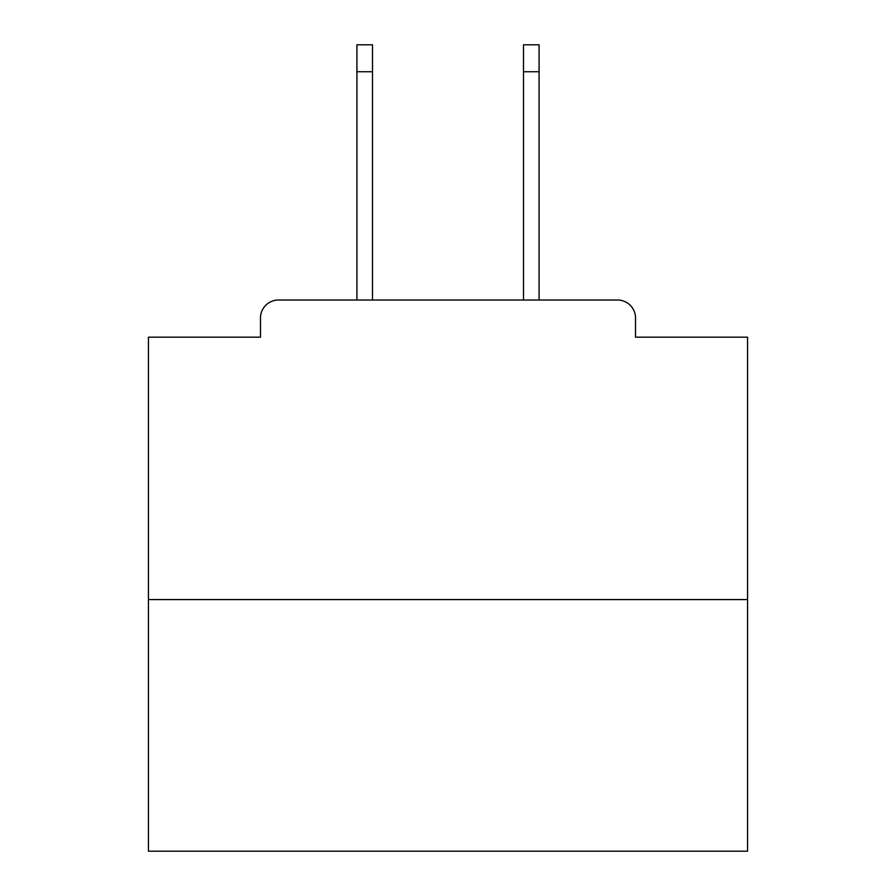 <?xml version="1.0" encoding="UTF-8"?>
<svg xmlns="http://www.w3.org/2000/svg" width="896" height="896" viewBox="0 0 896 896"><rect width="100%" height="100%" fill="white"/><g stroke="black" fill="none" stroke-linecap="round" stroke-linejoin="round"><path stroke-width="1.34" d="M635.522 337.165L635.522 317.99L635.522 337.165L747.555 337.165L747.555 851.2L148.445 851.2L148.445 337.165L260.478 337.165L260.478 317.99L260.478 337.165M747.555 599.57L148.445 599.57M635.522 317.99A17.976 17.976 0 0 0 617.546 300.026L278.454 300.026A17.976 17.976 0 0 0 260.478 317.99M617.546 300.026L539.067 300.026L539.067 71.758L523.488 71.758L523.488 44.8L539.067 44.8L539.067 71.758M356.933 71.758L356.933 44.8L372.512 44.8L372.512 71.758L356.933 71.758L356.933 300.026L278.454 300.026M372.512 71.758L372.512 300.026M523.488 300.026L523.488 71.758"/></g></svg>
